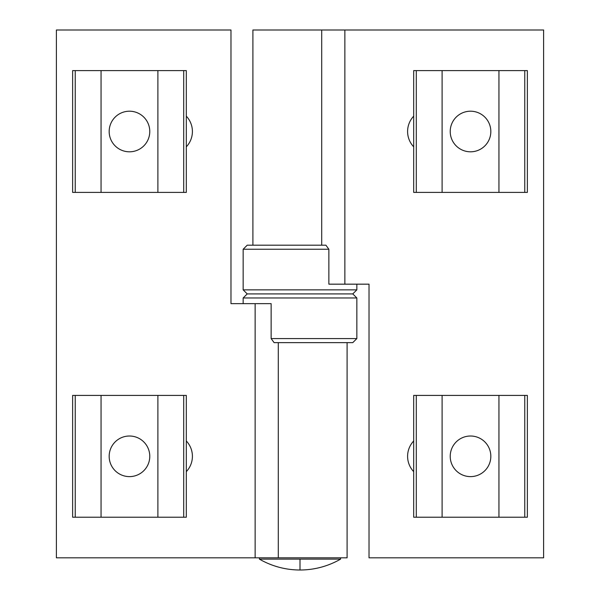 <?xml version="1.0" encoding="UTF-8"?>
<svg xmlns="http://www.w3.org/2000/svg" width="600" height="600" viewBox="0 0 600 600"><rect width="100%" height="100%" fill="white"/><g stroke="black" fill="none" stroke-linecap="round" stroke-linejoin="round"><path stroke-width="0.9" d="M543.607 30L543.607 557.82L543.607 30L344.865 30L344.865 284.168L369.022 284.168L369.022 557.82L543.607 557.82L369.022 557.82L369.022 284.168L344.865 284.168L344.865 30L321.705 30L321.705 245.19L321.705 30L252.9 30L252.9 245.19L252.9 30L543.607 30M413.685 146.828A22.328 22.328 0 0 1 413.685 116.175A22.328 22.328 0 0 0 413.685 146.828M413.685 471.645A22.328 22.328 0 0 1 413.685 440.993A22.328 22.328 0 0 0 413.685 471.645M328.868 249.248L328.868 284.168L344.865 284.168L328.868 284.168L328.868 249.248L243.157 249.248L243.157 289.853L356.843 289.853L356.843 284.168L356.843 289.853L243.157 289.853L247.215 293.91L352.785 293.91L247.215 293.91L243.157 289.853L243.157 249.248L328.868 249.248L325.897 245.19L328.868 249.248M247.215 245.19L325.897 245.19L247.215 245.19L243.157 249.248L247.215 245.19M352.785 293.91L356.843 289.853L352.785 293.91L247.215 293.91L352.785 293.91L356.843 297.968L243.157 297.968L243.157 303.653L243.157 297.968L356.843 297.968L352.785 293.91M56.392 557.82L56.392 30L56.392 557.82L255.135 557.82L255.135 303.653L230.978 303.653L230.978 30L56.392 30L230.978 30L230.978 303.653L255.135 303.653L255.135 557.82L278.295 557.82L278.295 342.63L278.295 557.82L347.1 557.82L347.1 342.63L347.1 557.82L56.392 557.82M186.315 440.985A22.328 22.328 0 0 1 186.315 471.645A22.328 22.328 0 0 0 186.315 440.985M186.315 116.175A22.328 22.328 0 0 1 186.315 146.828A22.328 22.328 0 0 0 186.315 116.175M271.132 338.572L271.132 303.653L255.135 303.653L271.132 303.653L271.132 338.572L356.843 338.572L356.843 297.968L356.843 338.572L271.132 338.572L274.103 342.63L271.132 338.572M352.785 342.63L274.103 342.63L352.785 342.63L356.843 338.572L352.785 342.63M340.605 559.118A81.203 81.203 0 0 1 300 570L300 559.118L340.605 559.118L340.605 557.82L340.605 559.118L259.395 559.118L259.395 557.82L259.395 559.118L300 559.118L300 570A81.203 81.203 0 0 1 259.395 559.118A81.203 81.203 0 0 0 340.605 559.118M247.215 293.91L243.157 297.968L247.215 293.91M450.225 131.505A20.303 20.303 0 0 1 470.528 111.203A20.303 20.303 0 0 1 490.83 131.505A20.303 20.303 0 0 0 470.528 111.203A20.303 20.303 0 0 0 450.225 131.505A20.303 20.303 0 0 0 470.528 151.808A20.303 20.303 0 0 0 490.83 131.505A20.303 20.303 0 0 1 470.528 151.808A20.303 20.303 0 0 1 450.225 131.505L450.225 131.505A20.303 20.303 90 0 1 470.528 111.203A20.303 20.303 -90 0 0 450.225 131.505A20.303 20.303 -90 0 0 470.528 151.808A20.303 20.303 90 0 1 450.225 131.505M450.225 456.315A20.303 20.303 0 0 0 470.528 476.618A20.303 20.303 0 0 0 490.83 456.315A20.303 20.303 0 0 0 470.528 436.013A20.303 20.303 0 0 0 450.225 456.315A20.303 20.303 0 0 1 470.528 436.013A20.303 20.303 0 0 1 490.83 456.315A20.303 20.303 0 0 1 470.528 476.618A20.303 20.303 0 0 1 450.225 456.315L450.225 456.315A20.303 20.303 90 0 1 470.528 436.013A20.303 20.303 -90 0 0 450.225 456.315A20.303 20.303 -90 0 0 470.528 476.618A20.303 20.303 90 0 1 450.225 456.315M109.17 131.505A20.303 20.303 0 0 1 129.472 111.203A20.303 20.303 0 0 1 149.775 131.505A20.303 20.303 0 0 0 129.472 111.203A20.303 20.303 0 0 0 109.17 131.505A20.303 20.303 0 0 0 129.472 151.808A20.303 20.303 0 0 0 149.775 131.505A20.303 20.303 0 0 1 129.472 151.808A20.303 20.303 0 0 1 109.17 131.505L109.17 131.505A20.303 20.303 90 0 1 129.472 111.203A20.303 20.303 -90 0 0 109.17 131.505A20.303 20.303 -90 0 0 129.472 151.808A20.303 20.303 90 0 1 109.17 131.505M109.17 456.315A20.303 20.303 0 0 1 129.472 436.013A20.303 20.303 0 0 1 149.775 456.315A20.303 20.303 0 0 0 129.472 436.013A20.303 20.303 0 0 0 109.17 456.315A20.303 20.303 0 0 0 129.472 476.618A20.303 20.303 0 0 0 149.775 456.315A20.303 20.303 0 0 1 129.472 476.618A20.303 20.303 0 0 1 109.17 456.315L109.17 456.315A20.303 20.303 90 0 1 129.472 436.013A20.303 20.303 -90 0 0 109.17 456.315A20.303 20.303 -90 0 0 129.472 476.618A20.303 20.303 90 0 1 109.17 456.315M183.705 517.215L72.63 517.215L157.89 517.215L157.89 395.415L183.705 395.415L183.705 517.215L186.315 517.215L183.705 517.215L183.705 395.415L101.055 395.415L157.89 395.415L157.89 517.215L183.705 517.215M72.63 395.415L101.055 395.415L101.055 517.215L101.055 395.415L75.24 395.415L75.24 517.215L75.24 395.415L72.63 395.415L72.63 517.215L72.63 395.415M186.315 395.415L186.315 517.215L186.315 395.415L183.705 395.415M524.76 517.215L413.685 517.215L498.945 517.215L498.945 395.415L524.76 395.415L524.76 517.215L527.37 517.215L524.76 517.215L524.76 395.415L442.103 395.415L498.945 395.415L498.945 517.215L524.76 517.215M413.685 395.415L442.103 395.415L442.103 517.215L442.103 395.415L416.295 395.415L416.295 517.215L416.295 395.415L413.685 395.415L413.685 517.215L413.685 395.415M527.37 395.415L527.37 517.215L527.37 395.415L524.76 395.415M524.76 192.405L413.685 192.405L498.945 192.405L498.945 70.605L524.76 70.605L524.76 192.405L527.37 192.405L524.76 192.405L524.76 70.605L442.103 70.605L498.945 70.605L498.945 192.405L524.76 192.405M413.685 70.605L442.103 70.605L442.103 192.405L442.103 70.605L416.295 70.605L416.295 192.405L416.295 70.605L413.685 70.605L413.685 192.405L413.685 70.605M527.37 70.605L527.37 192.405L527.37 70.605L524.76 70.605M183.705 192.405L72.63 192.405L157.89 192.405L157.89 70.605L183.705 70.605L183.705 192.405L186.315 192.405L183.705 192.405L183.705 70.605L101.055 70.605L157.89 70.605L157.89 192.405L183.705 192.405M72.63 70.605L101.055 70.605L101.055 192.405L101.055 70.605L75.24 70.605L75.24 192.405L75.24 70.605L72.63 70.605L72.63 192.405L72.63 70.605M186.315 70.605L186.315 192.405L186.315 70.605L183.705 70.605"/></g></svg>
